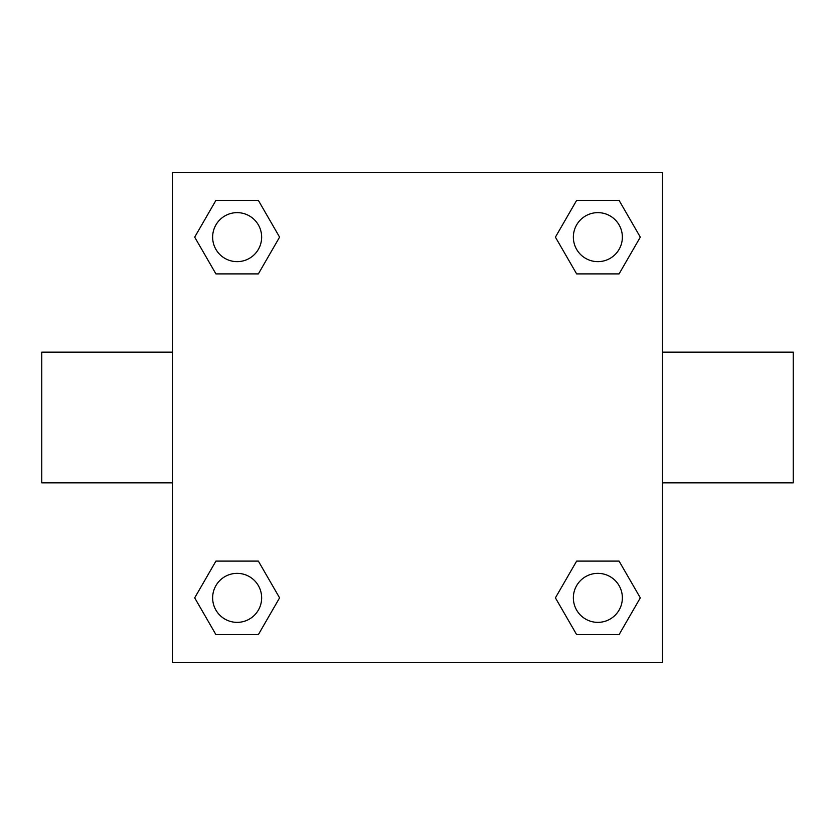 <?xml version="1.0" encoding="UTF-8"?>
<svg xmlns="http://www.w3.org/2000/svg" width="835" height="835" viewBox="0 0 835 835"><rect width="100%" height="100%" fill="white"/><g stroke="black" fill="none" stroke-linecap="round" stroke-linejoin="round"><path stroke-width="1.25" d="M258.359 273.901L215.921 273.901L194.691 237.14L215.921 200.379L258.359 200.379L279.589 237.14L258.359 273.901L215.921 273.901L239.478 273.901M239.478 561.099L258.359 561.099L279.589 597.86L258.359 634.621L215.921 634.621L194.691 597.86L215.921 561.099L258.359 561.099M595.522 273.901L576.641 273.901L555.411 237.14L576.641 200.379L619.079 200.379L640.309 237.14L619.079 273.901L576.641 273.901M576.641 561.099L619.079 561.099L640.309 597.86L619.079 634.621L576.641 634.621L555.411 597.86L576.641 561.099L619.079 561.099L595.522 561.099M662.552 482.849L793.25 482.849L793.25 352.151L662.552 352.151M172.448 352.151L41.75 352.151L41.75 482.849L172.448 482.849M172.448 172.448L662.552 172.448L662.552 662.552L172.448 662.552L172.448 172.448M619.079 634.621L576.641 634.621L619.079 634.621M622.367 597.86A24.507 24.507 0 0 0 585.606 576.641A24.507 24.507 0 0 0 585.606 619.079A24.507 24.507 0 0 0 622.367 597.86M258.359 634.621L215.921 634.621L258.359 634.621M261.647 597.86A24.507 24.507 0 0 0 224.886 576.641A24.507 24.507 0 0 0 224.886 619.079A24.507 24.507 0 0 0 261.647 597.86M576.641 200.379L619.079 200.379L576.641 200.379M622.367 237.14A24.507 24.507 0 0 0 585.606 215.921A24.507 24.507 0 0 0 585.606 258.359A24.507 24.507 0 0 0 622.367 237.14M215.921 200.379L258.359 200.379L215.921 200.379M261.647 237.14A24.507 24.507 0 0 0 224.886 215.921A24.507 24.507 0 0 0 224.886 258.359A24.507 24.507 0 0 0 261.647 237.14"/></g></svg>
